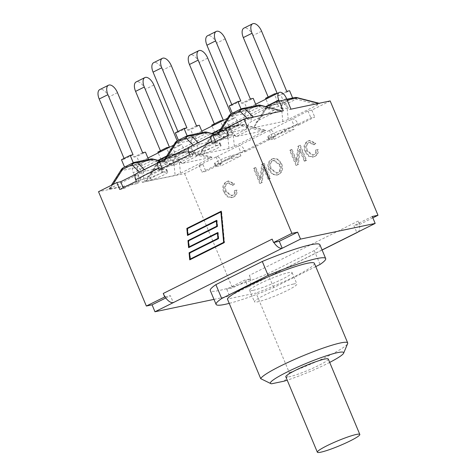 <?xml version="1.0" encoding="UTF-8"?>
<svg xmlns="http://www.w3.org/2000/svg" width="476" height="476" viewBox="0 0 476 476"><rect width="100%" height="100%" fill="white"/><g stroke="black" fill="none" stroke-linecap="round" stroke-linejoin="round"><path stroke-width="0.36" stroke-dasharray="2.38 1.78" d="M328.273 359.029A23.015 2.606 -22.7 0 1 313.613 367.888A23.015 2.606 -22.7 0 1 289.271 376.778A23.015 2.606 -22.7 0 1 285.802 376.796M268.672 382.746L271.665 383.775M284.077 381.169C285.969 379.289 287.718 376.451 289.319 372.666L256.011 293.037L227.415 299.047M329.69 362.409A39.722 4.498 -22.7 0 1 287.218 380.175M289.319 372.666A47.148 5.337 157.3 0 0 347.641 343.589M314.38 263.287A47.148 5.337 -22.7 0 1 256.011 293.037M315.761 266.59L273.67 287.605A59.399 6.724 -22.7 0 1 229.23 303.379M319.872 244.676A59.399 6.724 -22.7 0 1 314.261 250.554L267.863 273.718A59.399 6.724 -22.7 0 1 210.279 290.521M267.863 273.718L273.67 287.605M314.261 250.554L320.068 264.436M254.089 127.175L253.946 127.657L282.863 121.588L288.236 119.518L317.968 104.672L319.771 103.435L319.081 103.506L289.729 109.379C286.54 107.992 283.839 107.79 281.637 108.766L258.962 120.089L255.904 123.117L254.089 127.175L265.495 109.236A5.938 1.589 32.5 0 1 265.334 108.278A5.938 1.589 32.5 0 1 266.608 108.064L276.104 103.322A5.938 5.058 -45.5 0 1 281.477 101.257L287.153 100.067M277.437 101.424L292.722 98.211L284.011 102.56L268.726 105.773L277.437 101.424L274.646 94.754M286.73 91.327L278.02 95.676L252.881 35.581A9.431 4.772 63.5 0 0 243.89 28.149M277.163 93.338L268.452 97.681L268.166 96.997M278.02 95.676L280.882 95.075L289.592 90.726M265.59 98.282L268.452 97.681M297.125 97.651A5.938 0.809 -75.7 0 0 296.173 99.109L286.677 103.851A5.938 4.278 -5.7 0 0 281.304 105.916L265.495 109.236A5.938 5.081 -101.9 0 1 268.071 106.023A5.938 3.005 63.5 0 0 267.696 106.154A5.938 3.005 63.5 0 0 266.608 108.064L258.962 120.089M268.726 105.773L265.935 99.103M284.011 102.56L280.882 95.075M236.292 136.469L235.864 136.273C232.669 134.886 229.973 134.684 227.772 135.66L205.096 146.983L202.032 150.011L200.075 154.551L228.992 148.476L234.365 146.412L265.9 130.329L236.292 136.469L253.946 127.657M182.427 163.363L181.993 163.167C178.803 161.78 176.102 161.578 173.901 162.554L151.225 173.871L148.167 176.899L146.209 181.445L175.126 175.37L180.499 173.306L212.034 157.223L182.427 163.363L200.075 154.551M216.021 156.818L218.924 163.762L222.405 163.131L221.78 161.638C220.233 158.365 218.567 156.717 216.77 156.681L199.105 165.261L202.949 164.458L184.611 173.609L146.209 181.445M145.406 181.85L140.908 171.092A7.574 3.832 63.5 0 0 133.685 165.124A7.574 3.832 63.5 0 0 133.226 172.711L157.984 160.347M290.164 109.581L290.967 109.177M282.137 111.033L253.595 117.263L248.222 119.327L216.639 135.291L246.265 129.276L246.431 128.71C247.562 125.164 249.186 122.802 251.304 121.624L273.884 110.349L279.561 110.099M260.747 105.291A5.938 0.809 -75.7 0 0 259.795 106.749L250.299 111.491A5.938 4.278 -5.7 0 0 244.926 113.556L229.117 116.876A5.938 1.589 32.5 0 1 228.956 115.924M241.058 109.064L256.344 105.85L247.633 110.2L232.347 113.413L241.011 108.956M250.352 98.966L241.641 103.316L216.503 43.221A9.431 4.772 63.5 0 0 207.506 35.789M240.785 100.977L232.074 105.327L231.788 104.643M241.641 103.316L244.503 102.715L253.214 98.365M229.212 105.928L232.074 105.327M247.633 110.2L244.503 102.715M246.265 129.276L228.611 138.088L199.724 144.157L194.357 146.221L164.619 161.066L162.774 162.185L163.506 162.233L192.393 156.17L174.746 164.982L145.858 171.045L140.485 173.115L108.903 189.079L137.725 183.462L98.52 191.697M135.541 174.329L137.612 173.288L136.297 173.651M188.835 147.721L190.912 146.685L189.591 147.042M226.124 129.103L229.581 127.378L225.743 128.181M283.285 110.795L282.482 111.194M158.996 165.791A10.496 1.19 157.3 0 0 159.942 165.315L158.996 165.791L161.9 172.734A10.496 1.19 -22.7 0 1 150.22 177.34L141.312 179.833L142.395 182.421L162.566 172.354L167.159 172.009A10.496 1.19 -22.7 0 1 167.826 172.145A10.496 1.19 -22.7 0 1 162.072 175.751A10.496 1.19 -22.7 0 1 151.303 179.928L142.395 182.421M192.393 156.17L192.56 155.604C193.69 152.058 195.315 149.696 197.433 148.518L220.019 137.243L225.689 136.993L228.611 138.088M206.876 132.185A5.938 0.809 -75.7 0 0 205.924 133.643L196.427 138.385A5.938 4.278 -5.7 0 0 191.055 140.45L175.251 143.77A5.938 1.589 32.5 0 1 175.091 142.812M187.187 135.957L202.478 132.744L193.768 137.094L178.476 140.307L187.145 135.85M196.481 125.86L187.77 130.21L162.637 70.115A9.431 4.772 63.5 0 0 153.641 62.683M186.919 127.871L178.208 132.221L177.923 131.537M175.346 132.822L178.208 132.221M187.77 130.21L190.632 129.609L199.343 125.259M193.768 137.094L190.632 129.609M138.528 183.058L138.694 182.498C139.825 178.952 141.449 176.59 143.568 175.412L166.148 164.137L171.824 163.887L174.746 164.982M153.01 159.079A5.938 0.809 -75.7 0 0 152.058 160.537L142.562 165.279A5.938 4.278 -5.7 0 0 137.189 167.344L121.38 170.664L109.641 189.127M133.316 162.851L148.607 159.638L139.896 163.988L124.605 167.201L133.274 162.744M142.616 152.754L133.905 157.104L108.766 97.009A9.431 4.772 63.5 0 0 99.77 89.577M133.048 154.765L124.337 159.115L124.052 158.431M121.475 159.716L124.337 159.115M121.219 169.706A5.938 1.589 -147.5 0 0 121.38 170.664A5.938 5.081 -101.9 0 1 123.956 167.451L139.766 164.131A5.938 5.081 -101.9 0 0 137.189 167.344L138.694 182.498M133.905 157.104L136.767 156.503L145.477 152.153M139.896 163.988L136.767 156.503M137.725 183.462L133.226 172.711M151.225 173.871L158.871 161.852L168.367 157.11A5.938 5.058 -45.5 0 1 173.74 155.045L189.549 151.725A5.938 0.809 -75.7 0 0 189.388 151.433A5.938 0.809 -75.7 0 0 188.436 152.891L178.94 157.633A5.938 4.278 -5.7 0 0 173.567 159.698L157.758 163.024L146.352 180.957M169.7 155.212L184.985 151.999L176.275 156.348L160.989 159.555L169.7 155.212L166.909 148.542M184.985 151.999L181.856 144.514L178.994 145.115L177.197 140.819M178.994 145.115L170.283 149.458L145.144 89.369A9.431 4.772 63.5 0 0 136.148 81.937M169.426 147.12L160.715 151.469L160.43 150.785M157.853 152.07L160.715 151.469M173.901 162.554L168.367 157.11A5.938 3.005 -116.5 0 1 169.456 155.2L159.96 159.936A5.938 3.005 -116.5 0 0 158.871 161.852A5.938 1.589 -147.5 0 0 157.598 162.066A5.938 1.589 -147.5 0 0 157.758 163.024A5.938 5.081 -101.9 0 1 160.335 159.811L176.144 156.485A5.938 5.081 -101.9 0 0 173.567 159.698L175.126 175.37M160.989 159.555L158.199 152.885M170.283 149.458L173.145 148.857L181.856 144.514M176.275 156.348L173.145 148.857M330.171 100.942L311.834 110.099L307.99 110.902L292.288 118.982C294.424 118.845 296.28 120.404 297.857 123.653L298.482 125.152L294.287 126.14L291.377 119.196M269.315 130.21L272.218 137.153L275.705 136.529L275.074 135.029C273.527 131.757 271.861 130.109 270.065 130.079L238.994 145.591C241.124 145.454 242.98 147.007 244.563 150.261L245.188 151.761L240.987 152.748L238.083 145.805M264.103 131.566L242.308 126.003L232.806 130.739A5.938 4.278 -5.7 0 0 227.433 132.81L211.63 136.13A5.938 1.589 32.5 0 1 211.469 135.172A5.938 1.589 32.5 0 1 212.742 134.958L222.238 130.216A5.938 5.058 -45.5 0 1 227.611 128.151L243.415 124.831A5.938 0.809 -75.7 0 0 243.254 124.545A5.938 0.809 -75.7 0 0 242.308 126.003A5.938 3.005 63.5 0 0 239.505 124.855L223.702 128.175A5.938 5.081 78.1 0 1 224.755 127.806A5.938 5.081 78.1 0 1 227.611 128.151L235.864 136.273M223.565 128.318L238.857 125.105L230.146 129.454L214.855 132.667L223.565 128.318L220.775 121.648M238.857 125.105L235.727 117.62L232.859 118.221L231.068 113.925M232.859 118.221L224.154 122.57L199.016 62.475A9.431 4.772 63.5 0 0 190.019 55.043M223.298 120.226L214.587 124.575L214.301 123.891M211.725 125.176L214.587 124.575M214.855 132.667L212.064 125.997M224.154 122.57L227.016 121.969L235.727 117.62M230.146 129.454L227.016 121.969M358.178 231.907A11.287 5.706 -116.5 0 0 359.338 224.499A11.287 5.706 63.5 0 0 358.238 221.031L359.66 224.434L353.936 225.636L356.839 232.58M165.005 296.81L170.408 295.673L173.312 302.617M215.491 141.693L215.878 142.61L212.397 143.24M136.314 181.219L140.515 180.231L137.612 173.288M162.566 172.354L161.483 169.765L141.312 179.833M189.615 154.611L193.815 153.623L190.912 146.685M314.362 144.656L315.826 143.324L309.93 140.414L308.513 140.914C304.694 143.246 303.813 146.846 305.866 151.725L309.162 156.098L313.476 156.931L315.017 156.39C317.569 155.021 318.617 152.742 318.17 149.541L316.332 149.898C316.653 152.314 315.963 153.915 314.267 154.706L313.113 155.116L307.591 150.88C306.014 146.798 306.508 144.073 309.079 142.687L310.049 142.342L314.362 144.656L313.607 144.817L309.293 142.502L308.323 142.848C305.753 144.228 305.259 146.959 306.836 151.041L312.357 155.277L313.517 154.867C315.207 154.075 315.897 152.469 315.582 150.053L317.421 149.702C317.867 152.897 316.814 155.182 314.267 156.544L312.726 157.092L308.406 156.253L305.11 151.886C303.057 147.007 303.944 143.401 307.758 141.075L309.174 140.569L315.07 143.478L313.607 144.817M316.332 149.898L315.582 150.053M318.17 149.541L317.421 149.702M315.826 143.324L315.07 143.478M289.682 150.404L291.276 149.607L296.191 161.358L297.905 146.293L299.618 145.442L305.884 160.412L304.283 161.209L299.368 149.458L297.655 164.517L295.947 165.374L289.682 150.404L290.437 150.243L296.697 165.214L298.41 164.363L300.124 149.297L305.039 161.055L306.633 160.257L300.368 145.281L298.66 146.138L296.947 161.203L292.032 149.446L290.437 150.243M292.032 149.446L291.276 149.607M296.947 161.203L296.191 161.358M298.66 146.138L297.905 146.293M300.368 145.281L299.618 145.442M306.633 160.257L305.884 160.412M305.039 161.055L304.283 161.209M300.124 149.297L299.368 149.458M298.41 164.363L297.655 164.517M296.697 165.214L295.947 165.374M233.145 185.206L234.608 183.867L228.712 180.957L227.29 181.463C223.476 183.79 222.595 187.395 224.648 192.274L227.939 196.642L232.258 197.48L233.799 196.933C236.346 195.571 237.399 193.286 236.953 190.091L235.114 190.442C235.43 192.857 234.745 194.464 233.05 195.255L231.895 195.666L226.374 191.429C224.791 187.348 225.291 184.617 227.861 183.236L228.831 182.891L233.145 185.206L232.389 185.366L228.075 183.052L227.106 183.397C224.535 184.777 224.041 187.508 225.618 191.584L231.14 195.826L232.294 195.41C233.99 194.619 234.68 193.018 234.359 190.602L236.197 190.251C236.649 193.446 235.596 195.731 233.044 197.094L231.503 197.635L227.189 196.802L223.893 192.435C221.84 187.556 222.72 183.95 226.54 181.624L227.956 181.118L233.853 184.028L232.389 185.366M235.114 190.442L234.359 190.602M236.953 190.091L236.197 190.251M234.608 183.867L233.853 184.028M253.476 168.48L255.071 167.683L259.985 179.434L261.699 164.375L263.412 163.518L269.672 178.488L268.077 179.285L263.163 167.534L261.449 182.6L259.735 183.45L253.476 168.48L254.226 168.32L260.491 183.29L262.199 182.439L263.912 167.374L268.833 179.131L270.428 178.333L264.162 163.357L262.454 164.214L260.741 179.279L255.82 167.522L254.226 168.32M255.82 167.522L255.071 167.683M260.741 179.279L259.985 179.434M262.454 164.214L261.699 164.375M264.162 163.357L263.412 163.518M270.428 178.333L269.672 178.488M268.833 179.131L268.077 179.285M263.912 167.374L263.163 167.534M262.199 182.439L261.449 182.6M260.491 183.29L259.735 183.45M272.337 160.811L273.414 160.43L279.18 164.696C280.656 168.611 280.066 171.342 277.413 172.889L276.348 173.264L270.469 168.784C269.101 164.94 269.725 162.286 272.337 160.811L274.17 160.269L279.93 164.535C281.411 168.45 280.822 171.181 278.162 172.728L277.097 173.109L271.219 168.623C269.85 164.779 270.475 162.126 273.093 160.656M272.391 158.948C268.726 161.358 267.768 164.875 269.511 169.504L272.891 174.067L277.282 175.001L278.865 174.436C282.554 172.205 283.476 168.611 281.643 163.655L278.293 159.281L273.873 158.431L271.635 159.109L273.117 158.585L277.538 159.436L280.888 163.815C282.726 168.772 281.798 172.366 278.115 174.591L276.532 175.156L272.141 174.228L268.756 169.664C267.012 165.035 267.97 161.513 271.635 159.109M162.197 168.296L162.584 169.218L159.097 169.843M298.482 125.152L314.737 117.042L310.893 117.846L294.287 126.14M215.878 142.61L232.484 134.315L228.647 135.124M218.924 163.762L202.008 172.205L205.852 171.396L222.405 163.131M162.584 169.218L193.815 153.623M272.218 137.153L240.987 152.748M245.188 151.761L275.705 136.529M119.762 189.484L123.605 188.674L140.515 180.231M161.483 169.765L166.082 169.42A10.496 1.19 -22.7 0 1 166.743 169.563A10.496 1.19 -22.7 0 1 162.846 172.258L159.942 165.315M162.846 172.258L161.9 172.734M187.306 228.712L187.681 228.635L188.234 234.656M216.681 220.453L217.05 220.269L217.615 226.439L188.799 240.826L189.359 246.848M216.675 220.346L217.05 220.269M217.24 226.522L217.615 226.439M188.425 240.904L188.799 240.826M217.806 232.645L218.169 232.461L218.74 238.631L189.924 253.018L190.477 259.039M217.794 232.538L218.169 232.461M218.365 238.714L218.74 238.631M189.549 253.095L189.924 253.018M221.239 211.88L187.681 228.635M188.984 247.478L217.806 233.198M188.615 247.663L188.996 247.579M190.108 259.67L224.499 242.605L221.602 211.148L221.239 211.326M189.74 259.854L190.114 259.771M224.125 242.689L224.499 242.605M221.227 211.225L221.602 211.148M187.859 235.287L216.687 221.007M187.496 235.471L187.871 235.388M372.274 216.479L353.936 225.636M322.073 249.936L229.616 296.09L226.713 289.146L245.051 279.995L250.775 278.793L232.437 287.944L226.713 289.146M358.238 221.031L249.353 275.39A11.287 5.706 -116.5 0 1 250.459 278.859A11.287 5.706 63.5 0 1 248.668 286.689A11.287 5.706 63.5 0 1 247.954 286.933L245.051 279.995M165.803 297.976L170.408 295.673M213.986 299.374L229.616 296.09M272.147 239.113A11.287 5.706 63.5 0 0 273.884 242.451M199.105 165.261L202.008 172.205M307.99 110.902L310.893 117.846M249.353 275.39L250.775 278.793M372.845 217.847L359.66 224.434M229.581 127.378L232.484 134.315M123.219 187.758L123.605 188.674M184.611 173.609L232.437 287.944M311.834 110.099L314.737 117.042M202.949 164.458L205.852 171.396M253.119 290.348A23.015 2.606 157.3 0 0 277.454 281.453A23.015 2.606 157.3 0 0 292.115 272.599A23.015 2.606 157.3 0 0 288.646 272.611A23.015 2.606 157.3 0 0 264.311 281.506A23.015 2.606 157.3 0 0 249.65 290.36A23.015 2.606 157.3 0 0 253.119 290.348M293.43 284.041A23.015 2.606 157.3 0 0 269.095 292.936A23.015 2.606 157.3 0 0 254.434 301.796A23.015 2.606 157.3 0 0 276.669 295.316A23.015 2.606 157.3 0 0 296.899 284.029A23.015 2.606 157.3 0 0 293.43 284.041M203.538 150.719A10.454 1.184 -22.7 0 0 214.271 146.566A10.454 1.184 -22.7 0 0 220.013 142.967A10.454 1.184 -22.7 0 0 219.341 142.83L214.724 143.187L215.801 145.775L195.743 155.789L194.666 153.201L203.538 150.719L204.62 153.308L195.743 155.789M215.801 145.775L220.424 145.418A10.454 1.184 -22.7 0 1 221.096 145.555A10.454 1.184 -22.7 0 1 215.354 149.149A10.454 1.184 -22.7 0 1 204.62 153.308M214.724 143.187L194.666 153.201M240.915 155.908L239.833 153.326L219.775 163.333L220.858 165.922L240.915 155.908L232.044 158.389A10.454 1.184 -22.7 0 0 221.31 162.542A10.454 1.184 -22.7 0 0 215.569 166.142A10.454 1.184 -22.7 0 0 216.235 166.279L220.858 165.922M219.775 163.333L215.152 163.69A10.454 1.184 -22.7 0 1 214.486 163.554A10.454 1.184 -22.7 0 1 220.227 159.96A10.454 1.184 -22.7 0 1 230.961 155.801L239.833 153.326M273.069 136.731L274.152 139.313L269.529 139.67A10.454 1.184 -22.7 0 1 268.863 139.533A10.454 1.184 -22.7 0 1 274.604 135.94A10.454 1.184 -22.7 0 1 285.338 131.781L294.21 129.299L293.127 126.717L273.069 136.731L268.452 137.088A10.454 1.184 -22.7 0 1 267.78 136.951A10.454 1.184 -22.7 0 1 273.522 133.351A10.454 1.184 -22.7 0 1 284.255 129.192L293.127 126.717M274.152 139.313L294.21 129.299M282.863 121.588L281.304 105.916A5.938 5.081 78.1 0 1 283.88 102.703L293.377 97.961L277.567 101.281A5.938 5.081 78.1 0 1 278.627 100.912A5.938 5.081 78.1 0 1 281.477 101.257L289.729 109.379M261.592 31.232L252.881 35.581M288.236 119.518L286.677 103.851A5.938 3.005 63.5 0 0 283.88 102.703L268.071 106.023L277.567 101.281A5.938 3.005 63.5 0 0 277.193 101.412A5.938 3.005 63.5 0 0 276.104 103.322L281.637 108.766M317.968 104.672L296.173 99.109A5.938 3.005 63.5 0 0 293.377 97.961A5.938 5.081 -101.9 0 1 294.43 97.592M318.581 103.375L319.081 103.506M286.469 98.425L140.908 171.092M246.431 128.71L244.926 113.556A5.938 5.081 78.1 0 1 247.502 110.343A5.938 3.005 63.5 0 1 250.299 111.491L251.304 121.624M273.884 110.349L259.795 106.749A5.938 3.005 63.5 0 0 256.998 105.601L241.189 108.921A5.938 5.081 78.1 0 1 242.248 108.552M240.814 109.052A5.938 3.005 63.5 0 1 241.189 108.921L231.693 113.663A5.938 5.081 -101.9 0 0 229.117 116.876L217.377 135.345M225.213 38.871L216.503 43.221M258.051 105.232A5.938 5.081 -101.9 0 0 256.998 105.601L247.502 110.343L231.693 113.663A5.938 3.005 63.5 0 0 231.318 113.794M247.246 118.363L248.222 119.327M218.49 134.172L219.656 132.328M158.924 162.411L136.707 173.502M212.225 135.803L190.001 146.894M192.56 155.604L191.055 140.45A5.938 5.081 78.1 0 1 193.631 137.237A5.938 3.005 63.5 0 1 196.427 138.385L197.433 148.518M220.019 137.243L205.924 133.643A5.938 3.005 63.5 0 0 203.127 132.495L187.324 135.815A5.938 5.081 78.1 0 1 188.377 135.446M186.949 135.946A5.938 3.005 63.5 0 1 187.324 135.815L177.822 140.557A5.938 5.081 -101.9 0 0 175.251 143.77L163.506 162.233M171.348 65.765L162.637 70.115M204.186 132.126A5.938 5.081 -101.9 0 0 203.127 132.495L193.631 137.237L177.822 140.557A5.938 3.005 63.5 0 0 177.447 140.688M215.2 134.559L228.111 137.856M199.724 144.157L198.266 142.717M193.31 145.192L194.357 146.221M164.619 161.066L165.791 159.222M161.328 161.447L174.246 164.75M145.858 171.045L144.395 169.605M166.148 164.137L152.058 160.537A5.938 3.005 -116.5 0 0 149.262 159.389L133.453 162.709L123.956 167.451A5.938 3.005 -116.5 0 0 123.581 167.582M117.477 92.659L108.766 97.009M150.315 159.02A5.938 5.081 -101.9 0 0 149.262 159.389L139.766 164.131A5.938 3.005 -116.5 0 1 142.562 165.279L143.568 175.412M134.512 162.34A5.938 5.081 -101.9 0 0 133.453 162.709A5.938 3.005 -116.5 0 0 133.078 162.84M110.753 187.96L112.955 184.492M139.438 172.08L140.485 173.115M166.713 155.991L211.85 133.458M220.578 129.097L265.721 106.564M181.993 163.167L173.74 155.045A5.938 5.081 -101.9 0 0 170.89 154.7A5.938 5.081 -101.9 0 0 169.831 155.069L160.335 159.811A5.938 3.005 -116.5 0 0 159.96 159.936A5.938 5.938 0 0 0 157.598 162.066L148.167 176.899M212.034 157.223L189.388 151.433A5.938 5.938 0 0 0 186.693 151.38A5.938 5.081 -101.9 0 1 189.549 151.725L211.344 157.288M153.855 85.02L145.144 89.369M180.499 173.306L178.94 157.633A5.938 3.005 -116.5 0 0 176.144 156.485L185.64 151.749L169.831 155.069A5.938 3.005 -116.5 0 0 169.456 155.2A5.938 5.938 0 0 1 170.89 154.7L186.693 151.38A5.938 5.081 -101.9 0 0 185.64 151.749A5.938 3.005 -116.5 0 1 188.436 152.891L210.231 158.46M270.065 130.079L292.288 118.982M216.77 156.681L238.994 145.591M265.209 130.4L243.415 124.831A5.938 5.081 -101.9 0 0 240.564 124.486L224.755 127.806A5.938 5.938 0 0 0 223.327 128.306A5.938 3.005 63.5 0 1 223.702 128.175L214.206 132.917A5.938 5.081 -101.9 0 0 211.63 136.13L200.223 154.069M228.992 148.476L227.433 132.81A5.938 5.081 78.1 0 1 230.009 129.597L239.505 124.855A5.938 5.081 -101.9 0 1 240.564 124.486A5.938 5.938 0 0 1 243.254 124.545L265.9 130.329M205.096 146.983L212.742 134.958A5.938 3.005 63.5 0 1 213.825 133.048A5.938 5.938 0 0 0 211.469 135.172L202.032 150.011M207.726 58.126L199.016 62.475M234.365 146.412L232.806 130.739A5.938 3.005 63.5 0 0 230.009 129.597L214.206 132.917A5.938 3.005 63.5 0 0 213.825 133.048L223.327 128.306A5.938 3.005 63.5 0 0 222.238 130.216L227.772 135.66M309.079 142.687L308.323 142.848M307.591 150.88L306.836 151.041M314.267 154.706L313.517 154.867M315.017 156.39L314.267 156.544M305.866 151.725L305.11 151.886M308.513 140.914L307.758 141.075M227.861 183.236L227.106 183.397M226.374 191.429L225.618 191.584M233.05 195.255L232.294 195.41M233.799 196.933L233.044 197.094M224.648 192.274L223.893 192.435M227.29 181.463L226.54 181.624M279.93 164.535L279.18 164.696M278.162 172.728L277.413 172.889M271.219 168.623L270.469 168.784M269.511 169.504L268.756 169.664M281.643 163.655L280.888 163.815M278.865 174.436L278.115 174.591M297.857 123.653L275.074 135.029M244.563 150.261L221.78 161.638M150.22 177.34L151.303 179.928M166.082 169.42L167.159 172.009M219.341 142.83L220.424 145.418M215.152 163.69L216.235 166.279M230.961 155.801L232.044 158.389M268.452 137.088L269.529 139.67M284.255 129.192L285.338 131.781M255.904 123.117L265.334 108.278A5.938 5.938 0 0 1 267.696 106.154L277.193 101.412A5.938 5.938 0 0 1 278.627 100.912L286.79 99.198M319.771 103.435L319.11 103.268M216.639 135.291L217.996 133.161M225.689 136.993L215.527 134.393M162.774 162.185L164.131 160.055M171.824 163.887L161.656 161.287M108.903 189.079L111.295 185.319M310.049 142.342L309.293 142.502M313.113 155.116L312.357 155.277M313.476 156.931L312.726 157.092M309.93 140.414L309.174 140.569M228.831 182.891L228.075 183.052M231.895 195.666L231.14 195.826M232.258 197.48L231.503 197.635M228.712 180.957L227.956 181.118M273.414 160.43L274.17 160.269M276.348 173.264L277.097 173.109M273.873 158.431L273.117 158.585M277.282 175.001L276.532 175.156M248.668 286.689L322.109 250.025M166.743 169.563L167.826 172.145M255.666 104.226L227.433 118.322M201.794 131.12L173.561 145.216M147.929 158.014L133.685 165.124M249.65 290.36L254.434 301.796M292.115 272.599L296.899 284.029M220.013 142.967L221.096 145.555M214.486 163.554L215.569 166.142M267.78 136.951L268.863 139.533"/><path stroke-width="0.71" d="M356.345 434.451A23.015 2.606 -22.7 0 1 359.814 434.433A23.015 2.606 -22.7 0 1 345.154 443.293A23.015 2.606 -22.7 0 1 320.818 452.188A23.015 2.606 -22.7 0 1 317.349 452.2A23.015 2.606 -22.7 0 1 332.01 443.34A23.015 2.606 -22.7 0 1 356.345 434.451M317.349 452.2L285.802 376.796A23.015 2.606 -22.7 0 1 306.032 365.508A23.015 2.606 -22.7 0 1 328.273 359.029L359.814 434.433M343.642 353.156L347.641 343.589A47.148 5.337 157.3 0 0 347.688 342.91L314.38 263.287A47.148 5.337 -22.7 0 0 271.147 275.592A47.148 5.337 -22.7 0 0 227.415 299.047L260.723 378.67L270.826 383.614A39.722 4.498 -22.7 0 1 305.3 363.765A39.722 4.498 -22.7 0 1 343.642 353.156A39.722 4.498 -22.7 0 1 329.69 362.409M270.826 383.614A39.722 4.498 -22.7 0 0 271.665 383.775L284.077 381.169A39.722 4.498 -22.7 0 0 287.218 380.175M347.688 342.91A47.148 5.337 157.3 0 0 304.456 355.215A47.148 5.337 157.3 0 0 260.723 378.67M229.23 303.379A59.399 6.724 -22.7 0 1 216.086 304.402A59.399 6.724 -22.7 0 1 221.697 298.523L268.101 275.354A59.399 6.724 -22.7 0 1 325.679 258.557A59.399 6.724 -22.7 0 1 320.068 264.436L315.761 266.59M216.086 304.402L210.279 290.521A59.399 6.724 -22.7 0 1 215.89 284.636L221.697 298.523M215.89 284.636L262.294 261.473L268.101 275.354M262.294 261.473A59.399 6.724 -22.7 0 1 319.872 244.676L325.679 258.557M274.646 94.754L274.301 93.939L277.163 93.338L252.03 33.243A9.431 4.772 -116.5 0 1 252.595 23.8A9.431 4.772 -116.5 0 1 261.592 31.232L286.73 91.327L289.592 90.726L292.627 97.973M252.595 23.8L243.89 28.149A9.431 4.772 63.5 0 0 243.319 37.592L252.03 33.243M268.166 96.997L243.319 37.592M274.301 93.939L265.59 98.282L265.935 99.103M287.153 100.067L297.286 97.937A5.938 0.809 -75.7 0 0 297.125 97.651A5.938 5.938 0 0 0 294.43 97.592L286.79 99.198M358.178 231.907A11.287 5.706 -116.5 0 1 357.553 232.33A11.287 5.706 -116.5 0 1 356.839 232.58L375.177 223.422L372.274 216.479L377.998 215.277L330.171 100.942L290.967 109.177L286.469 98.425A7.574 3.832 -116.5 0 0 279.245 92.457L255.666 104.226M241.011 108.956L237.923 101.578L240.785 100.977L215.646 40.882A9.431 4.772 -116.5 0 1 216.217 31.44A9.431 4.772 -116.5 0 1 225.213 38.871L250.352 98.966L253.214 98.365L256.243 105.612M216.217 31.44L207.506 35.789A9.431 4.772 63.5 0 0 206.935 45.232L215.646 40.882M231.788 104.643L206.935 45.232M237.923 101.578L229.212 105.928L232.3 113.306M242.248 108.552A5.938 5.938 0 0 0 240.814 109.052L231.318 113.794A5.938 5.938 0 0 0 228.956 115.924A5.938 1.589 32.5 0 1 230.229 115.704L239.725 110.968A5.938 5.058 -45.5 0 1 245.098 108.897L260.907 105.577A5.938 0.809 -75.7 0 0 260.747 105.291A5.938 5.938 0 0 0 258.051 105.232L242.248 108.552A5.938 5.081 78.1 0 1 245.098 108.897L253.399 117.072M260.747 105.291L282.137 111.033M146.346 306.032L165.005 296.81A11.287 5.706 63.5 0 0 173.312 302.617L154.974 311.768L152.07 304.83L146.346 306.032L98.52 191.697L116.858 182.54L120.702 181.737L135.541 174.329M189.591 147.042C188.085 148.084 187.889 150.107 188.984 153.111L189.615 154.611L159.097 169.843L158.472 168.349C157.348 165.35 157.389 163.411 158.585 162.524L188.835 147.721M265.721 106.564L278.787 100.037L283.285 110.795L244.081 119.03L225.743 128.181L228.647 135.124L212.397 143.24L211.766 141.741C210.642 138.748 210.684 136.802 211.885 135.916L226.124 129.103M187.145 135.85L184.057 128.472L186.919 127.871L161.78 67.776A9.431 4.772 -116.5 0 1 162.352 58.334A9.431 4.772 -116.5 0 1 171.348 65.765L196.481 125.86L199.343 125.259L202.377 132.506M162.352 58.334L153.641 62.683A9.431 4.772 63.5 0 0 153.07 72.126L161.78 67.776M177.923 131.537L153.07 72.126M184.057 128.472L175.346 132.822L178.429 140.2M188.377 135.446A5.938 5.938 0 0 0 186.949 135.946L177.447 140.688A5.938 5.938 0 0 0 175.091 142.812A5.938 1.589 32.5 0 1 176.364 142.598L185.86 137.856A5.938 5.058 -45.5 0 1 191.233 135.791L207.036 132.471A5.938 0.809 -75.7 0 0 206.876 132.185A5.938 5.938 0 0 0 204.186 132.126L188.377 135.446A5.938 5.081 78.1 0 1 191.233 135.791L198.266 142.717M112.955 184.492L122.493 169.492L131.989 164.75A5.938 5.058 -45.5 0 1 137.362 162.685L153.171 159.365A5.938 0.809 -75.7 0 0 153.01 159.079A5.938 5.938 0 0 0 150.315 159.02L134.512 162.34A5.938 5.938 0 0 0 133.078 162.84L123.581 167.582A5.938 5.938 0 0 0 121.219 169.706A5.938 1.589 -147.5 0 1 122.493 169.492A5.938 3.005 -116.5 0 1 123.581 167.582M133.274 162.744L130.186 155.366L133.048 154.765L107.909 94.67A9.431 4.772 -116.5 0 1 108.48 85.228A9.431 4.772 -116.5 0 1 117.477 92.659L142.616 152.754L145.477 152.153L148.506 159.4M108.48 85.228L99.77 89.577A9.431 4.772 63.5 0 0 99.198 99.02L107.909 94.67M124.052 158.431L99.198 99.02M130.186 155.366L121.475 159.716L124.563 167.088M166.909 148.542L166.564 147.721L169.426 147.12L144.287 87.031A9.431 4.772 -116.5 0 1 144.859 77.588A9.431 4.772 -116.5 0 1 153.855 85.02L177.197 140.819M144.859 77.588L136.148 81.937A9.431 4.772 63.5 0 0 135.583 91.374L144.287 87.031M160.43 150.785L135.583 91.374M166.564 147.721L157.853 152.07L158.199 152.885M220.775 121.648L220.436 120.827L223.298 120.226L198.159 60.137A9.431 4.772 -116.5 0 1 198.73 50.694A9.431 4.772 -116.5 0 1 207.726 58.126L231.068 113.925M198.73 50.694L190.019 55.043A9.431 4.772 63.5 0 0 189.448 64.486L198.159 60.137M214.301 123.891L189.448 64.486M220.436 120.827L211.725 125.176L212.064 125.997M212.974 135.666L215.491 141.693M136.297 173.651C134.791 174.692 134.589 176.715 135.69 179.72L136.314 181.219L119.762 189.484L116.858 182.54M159.68 162.274L162.197 168.296M173.312 302.617L282.197 248.258L279.293 241.314L273.569 242.516L291.907 233.365L297.631 232.157L300.534 239.101L282.197 248.258A11.287 5.706 -116.5 0 1 273.884 242.451M187.859 234.733L216.675 220.346L217.24 226.522L188.425 240.904L188.978 246.925L217.794 232.538L218.365 238.714L189.549 253.095L190.102 259.117L223.66 242.361L220.864 211.957L187.306 228.712L187.859 234.733L188.234 234.656L216.681 220.453M188.978 246.925L217.806 232.645M190.102 259.117L224.041 242.284L221.239 211.88L220.864 211.957M223.66 242.361L224.041 242.284M187.966 240.582L216.782 226.195L216.312 221.084L187.496 235.471L186.842 228.391L221.227 211.225L224.125 242.689L189.74 259.854L189.085 252.774L217.901 238.387L217.431 233.276L188.615 247.663L187.966 240.582L188.341 240.505L188.984 247.478M217.431 233.276L217.806 233.198L218.276 238.309L189.466 252.696L190.108 259.67M217.901 238.387L218.276 238.309M189.085 252.774L189.466 252.696M221.239 211.326L187.223 228.313L187.859 235.287M186.842 228.391L187.223 228.313M216.312 221.084L216.687 221.007L217.157 226.118L188.341 240.505M216.782 226.195L217.157 226.118M279.293 241.314L297.631 232.157M152.07 304.83L165.803 297.976M154.974 311.768L213.986 299.374M375.177 223.422L300.534 239.101M165.005 296.81A11.287 5.706 -116.5 0 1 163.262 293.472L164.684 296.875M377.998 215.277L372.845 217.847M163.262 293.472L272.147 239.113L273.569 242.516M120.702 181.737L123.219 187.758M278.787 100.037A7.574 3.832 -116.5 0 1 279.245 92.457M244.081 119.03L291.907 233.365M318.581 103.375L297.286 97.937A5.938 5.081 -101.9 0 0 294.43 97.592M231.318 113.794A5.938 3.005 63.5 0 0 230.229 115.704L219.656 132.328M240.814 109.052A5.938 3.005 63.5 0 0 239.725 110.968L247.246 118.363M281.982 110.962L260.907 105.577A5.938 5.081 -101.9 0 0 258.051 105.232M177.447 140.688A5.938 3.005 63.5 0 0 176.364 142.598L165.791 159.222M186.949 135.946A5.938 3.005 63.5 0 0 185.86 137.856L193.31 145.192M215.2 134.559L207.036 132.471A5.938 5.081 -101.9 0 0 204.186 132.126M150.315 159.02A5.938 5.081 -101.9 0 1 153.171 159.365L161.328 161.447M144.395 169.605L137.362 162.685A5.938 5.081 -101.9 0 0 134.512 162.34M139.438 172.08L131.989 164.75A5.938 3.005 -116.5 0 1 133.078 162.84M157.984 160.347L166.713 155.991M211.85 133.458L220.578 129.097M135.69 179.72L158.472 168.349M188.984 153.111L211.766 141.741M356.839 232.58L322.073 249.936M319.11 103.268L297.125 97.651M217.996 133.161L228.956 115.924M215.527 134.393L206.876 132.185M164.131 160.055L175.091 142.812M161.656 161.287L153.01 159.079M111.295 185.319L121.219 169.706M158.573 162.53L136.309 173.645M211.868 135.922L189.603 147.036M322.109 250.025L357.553 232.33M227.433 118.322L201.794 131.12M173.561 145.216L147.929 158.014"/></g></svg>
